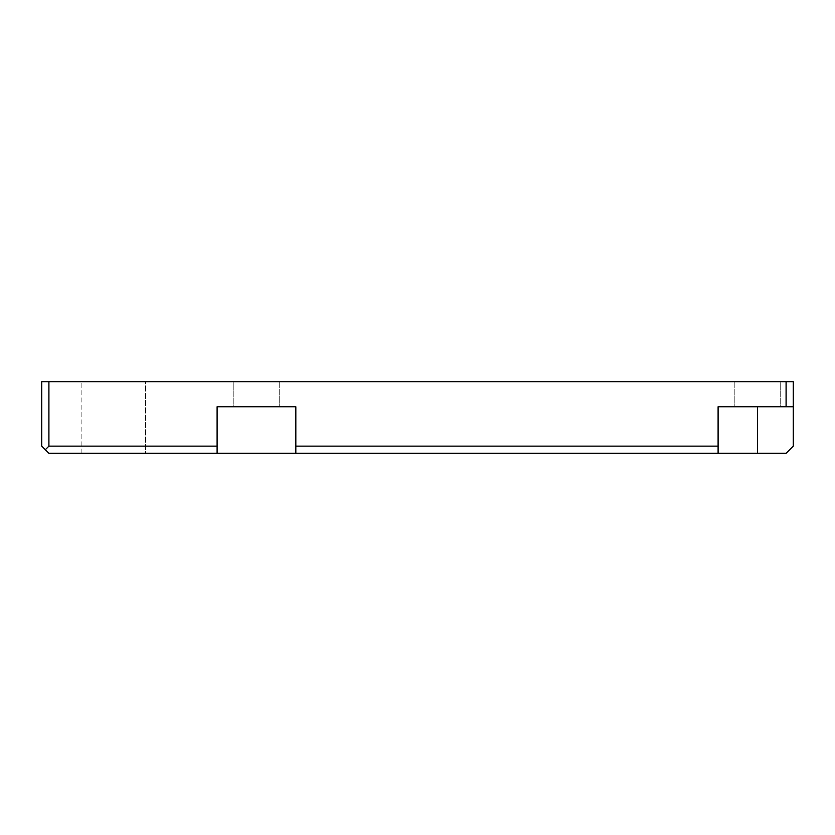 <?xml version="1.0" encoding="UTF-8"?>
<svg xmlns="http://www.w3.org/2000/svg" width="835" height="835" viewBox="0 0 835 835"><rect width="100%" height="100%" fill="white"/><g stroke="black" fill="none" stroke-linecap="round" stroke-linejoin="round"><path stroke-width="0.63" stroke-dasharray="4.17 3.13" d="M48.91 381.71L41.75 381.71L41.75 446.13L45.33 449.71L48.91 446.13L48.91 381.71L786.09 381.71L786.09 406.76L793.25 406.76L793.25 381.71L786.09 381.71M295.83 446.13L295.83 406.76L295.83 453.29L718.1 453.29L718.1 446.13L295.83 446.13L295.83 453.29L48.91 453.29L45.33 449.71M780.725 381.71L734.205 381.71L780.725 381.71L734.205 381.71L780.725 381.71L780.725 406.76L734.205 406.76L780.725 406.76L734.205 406.76L780.725 406.76L780.725 381.71M233.205 381.71L279.725 381.71L233.205 381.71L279.725 381.71L233.205 381.71L233.205 406.76L279.725 406.76L233.205 406.76L279.725 406.76L233.205 406.76L233.205 381.71M145.53 381.71L81.11 381.71L145.53 381.71L81.11 381.71L145.53 381.71L145.53 453.29L81.11 453.29L145.53 453.29L81.11 453.29L145.53 453.29L145.53 381.71M786.09 406.76L718.1 406.76L718.1 453.29L786.09 453.29L793.25 446.13L793.25 406.76L757.46 406.76L793.25 406.76M217.1 446.13L217.1 406.76L217.1 446.13L48.91 446.13M718.1 453.29L718.1 406.76L718.1 453.29L718.1 406.76L757.46 406.76L718.1 406.76L718.1 446.13M295.83 453.29L295.83 406.76L295.83 453.29L295.83 406.76L217.1 406.76L295.83 406.76L217.1 406.76L217.1 453.29M734.205 381.71L734.205 406.76L734.205 381.71M279.725 381.71L279.725 406.76L279.725 381.71M81.11 453.29L81.11 381.71L81.11 453.29M757.46 406.76L757.46 453.29"/><path stroke-width="1.25" d="M48.91 446.13L45.33 449.71L41.75 446.13L41.75 381.71L48.91 381.71L48.91 446.13L217.1 446.13L217.1 453.29L48.91 453.29L45.33 449.71M786.09 381.71L793.25 381.71L793.25 406.76L786.09 406.76L786.09 381.71L48.91 381.71M793.25 406.76L793.25 446.13L786.09 453.29L217.1 453.29M295.83 453.29L295.83 446.13L718.1 446.13L718.1 453.29M718.1 446.13L718.1 406.76L786.09 406.76M217.1 446.13L217.1 406.76L295.83 406.76L295.83 446.13M757.46 406.76L757.46 453.29"/></g></svg>
